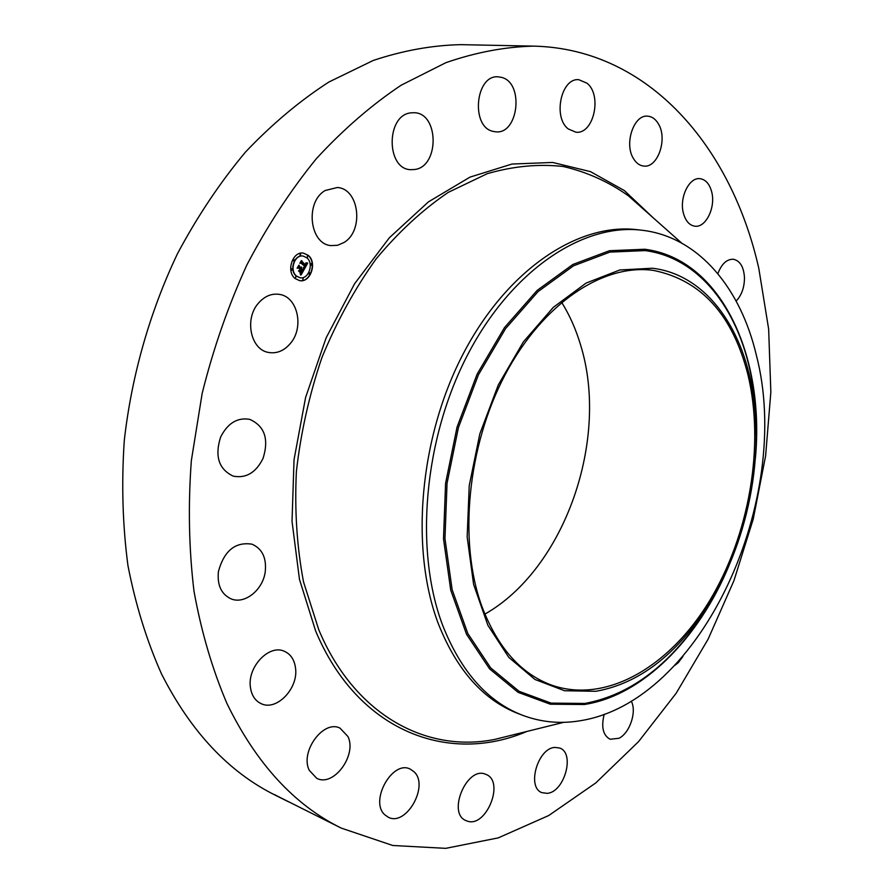 <?xml version="1.0" encoding="UTF-8"?>
<svg xmlns="http://www.w3.org/2000/svg" width="893" height="893" viewBox="0 0 893 893"><rect width="100%" height="100%" fill="white"/><g stroke="black" fill="none" stroke-linecap="round" stroke-linejoin="round"><path stroke-width="1.34" d="M758.793 268.335L768.65 329.104L770.849 392.083L765.614 455.876L753.223 519.157L733.946 580.651L708.138 639.12L676.18 693.236L638.528 741.659L595.776 782.938L548.693 815.543L498.249 837.88L445.73 848.35L392.73 845.481L341.193 828.079C294.299 805.006 256.235 763.515 226.978 703.572C212.378 669.382 201.383 631.954 194.004 591.289C188.914 549.195 188.032 505.661 191.336 460.676L202.186 393.277C213.304 348.672 228.184 305.931 246.825 265.054C267.353 225.862 290.549 190.376 316.412 158.608C343.403 129.362 371.655 104.894 401.18 85.203L445.875 62.677C475.813 52.319 505.092 46.804 533.724 46.123C649.512 48.858 731.68 147.836 758.793 268.335M274.597 794.614L280.96 798.029L275.859 795.484C228.999 772.389 190.856 731.825 161.443 673.78C146.72 640.727 135.557 604.661 127.945 565.559C122.598 525.151 121.381 483.426 124.294 440.383C131.628 375.607 149.89 311.635 177.528 253.601C197.498 216.206 220.147 182.362 245.497 152.044C271.985 124.138 299.814 100.786 328.97 81.977L373.241 60.456C402.966 50.555 432.123 45.286 460.732 44.65L533.724 46.123M274.676 794.77L341.193 828.079M280.96 798.029L288.673 801.858M561.63 302.314C569.634 315.14 575.94 329.338 580.573 344.932C609.852 439.01 564.878 568.796 484.854 614.138M325.219 190.488L337.353 187.508C359.287 188.691 364.143 230.729 344.039 242.461L337.632 245.285L330.923 245.608C309.491 244.035 304.87 201.829 325.219 190.488M414.966 169.469L410.579 169.681C386.055 169.09 385.966 115.297 410.724 112.875L414.151 112.708C439.032 112.942 439.557 166.299 414.966 169.469M492.992 131.36C470.488 126.851 475.4 74.476 498.249 76.831L501.777 77.434C524.314 83.071 518.409 134.731 495.693 131.818L492.992 131.36M568.316 128.983C552.689 117.463 561.128 77.669 578.787 79.7L587.058 83.228C602.474 95.439 593.588 134.575 575.94 132.209L568.316 128.983M633.394 158.452C623.973 143.639 633.907 114.349 647.671 116.168C652.113 116.537 655.741 119.193 658.565 124.138C667.752 139.286 657.661 168.118 643.831 166.076C639.645 165.651 636.162 163.106 633.394 158.452M683.435 213.304C679.048 197.911 689.117 177.015 699.989 178.678C705.649 179.504 709.544 183.902 711.688 191.872C715.896 207.343 705.805 228.028 694.832 226.186C689.396 225.315 685.601 221.017 683.435 213.304M717.849 273.682C721.6 263.859 726.79 259.048 733.421 259.249C740.163 260.834 743.858 267.04 744.483 277.89C744.371 287.579 741.603 295.304 736.145 301.064M682.955 656.433L678.323 662.606L674.996 665.263M631.239 701.128C636.999 711.386 629.911 732.941 619.005 738.277L610.12 739.259C603.009 735.352 601.045 727.025 604.193 714.288M555 747.419L559.688 748.044C575.315 752.989 564.476 792.27 547.163 793.341L541.951 792.66C526.379 787.47 537.843 747.809 555 747.419M485.479 774.209L485.993 774.421C505.148 781.308 486.105 828.481 467.061 821.024L465.979 820.6C446.88 813.266 466.939 765.893 485.479 774.209M414.062 771.786C429.488 785.606 406.103 827.063 388.198 817.173L384.939 814.896C369.077 801.456 392.507 759.53 410.255 769.13L414.062 771.786M347.946 736.524C357.211 755.244 333.402 787.481 316.691 778.272L309.302 770.38C299.691 751.75 323.567 719.345 340.032 728.152L347.946 736.524M295.55 668.232C298.485 688.458 276.495 711.442 261.124 703.639C255.074 700.748 251.502 695.245 250.397 687.141C247.305 666.848 269.228 643.998 284.309 651.265C290.738 654.145 294.478 659.804 295.55 668.232M265.221 571.911C262.877 590.005 244.649 604.65 231.075 598.868C221.263 594.236 217.044 585.082 218.439 571.442C224.165 550.702 235.361 541.616 252.005 544.183C262.285 548.737 266.694 557.98 265.221 571.911M263.044 458.422C255.911 472.71 245.966 478.603 233.196 476.125C218.774 469.249 214.577 456.245 220.604 437.124C227.67 423.17 237.382 417.254 249.727 419.364C264.663 426.061 269.106 439.077 263.044 458.422M290.616 343.169C284.22 350.815 276.808 353.896 268.369 352.422C250.81 349.609 244.269 319.404 258.133 303.52C264.35 296.264 271.472 293.217 279.487 294.389C297.626 296.822 304.312 327.128 290.616 343.169M308.219 255.342C317.517 262.575 310.474 283.148 299.535 280.614L295.136 278.538C285.76 271.483 292.67 250.766 303.575 253.154L308.219 255.342M277.343 796.21L274.754 794.681M481.874 606.38C458.276 541.727 467.273 446.355 505.181 374.647C543.067 302.827 603.623 263.379 653.419 270.4C701.217 280.056 732.729 314.861 747.966 374.814C764.91 445.484 749.394 534.896 709.567 600.844C669.761 666.502 606.168 704.421 551.327 685.02C520.697 673.668 497.546 647.447 481.874 606.38M299.401 280.592C310.306 282.947 317.205 262.486 307.951 255.309L303.453 253.132M595.877 691.294C633.282 684.607 666.558 662.003 695.703 623.459C742.418 561.697 765.413 468.334 752.71 391.949C742.317 325.8 704.465 274.307 652.381 268.235L619.787 269.976L586.121 283.07L553.303 307.359L523.354 341.907L498.283 384.939L479.82 433.898L469.227 485.68L467.162 536.927L473.603 584.402L487.891 625.301L508.854 657.449L534.974 679.473L564.543 690.735L595.877 691.294M438.541 624.274C409.842 549.485 419.23 437.838 463.367 353.516C507.492 269.039 578.619 222.547 637.144 229.691L641.654 230.204C583.162 223.06 512.013 269.686 467.843 354.387C423.65 438.943 414.185 550.869 442.85 625.803C461.212 671.904 487.678 701.686 522.249 715.159L518.007 713.518C483.426 700.034 456.937 670.286 438.541 624.274M303.073 256.057L302.939 256.045C294.344 254.148 288.897 270.456 296.275 276.026L299.881 277.701M309.536 272.812L309.291 274.43M295.829 276.462L295.583 278.091M303.129 278.169L302.883 279.788M293.741 259.283L293.507 260.923M291.922 268.637L291.676 270.278M307.505 255.733L307.404 257.407M311.344 263.547L311.11 265.165M300.215 253.947L299.992 255.588M641.654 230.204L644.768 230.595C699.755 238.42 740.755 288.908 756.326 355.079C793.698 498.138 702.032 702.01 579.724 720.818C559.989 724.067 540.834 722.18 522.249 715.159M296.532 276.071C289.153 270.501 294.601 254.192 303.207 256.079L306.835 257.798C314.169 263.48 308.632 279.699 300.015 277.723L296.532 276.071M309.157 274.341L309.67 272.812L309.157 274.341M295.438 278.002L295.963 276.473L295.438 278.002M302.738 279.699L303.263 278.169L302.738 279.699M293.362 260.834L293.875 259.294L293.362 260.834M291.531 270.188L292.335 268.771L291.531 270.188M311.746 263.681L311.233 265.21L311.746 263.681M300.628 254.081L300.115 255.621L300.628 254.081M304.323 269.184L303.575 267.442L305.395 266.371L301.254 262.732L300.494 262.966L301.801 260.644L301.845 261.749L305.685 265.042L305.819 262.944L305.975 265.288L306.098 262.799L307.694 263.089L304.323 269.184M303.899 269.295L303.296 267.498L303.899 269.295M304.066 267.431L304.881 266.449L301.008 263.122L299.825 263.301L301.287 260.711L300.093 263.122L301.064 262.944L305.082 266.393L304.066 267.431M304.066 269.641L301.097 274.899L300.416 273.091L301.6 272.901L302.783 271.07L300.986 269.53L302.403 271.193L300.818 272.968L302.225 271.238L300.74 269.965L300.506 272.097L298.887 270.713L300.662 269.251L298.709 267.587L297.838 267.811L299.244 265.31L299.278 266.572L300.941 267.989L301.242 267.085L301.231 268.235L301.577 267.04L301.555 268.514L303.185 269.909L304.066 269.641M300.651 275.089L300.093 273.113L300.651 275.089M300.16 272.354L298.485 270.925L300.16 272.354M299.501 270.445L300.093 269.407L298.429 268L297.079 268.168L298.921 265.188L297.347 267.978L298.463 267.833L300.26 269.373L299.501 270.445M304.212 268.882L307.438 263.055M307.337 263.044L306.154 262.788M305.685 265.042L301.566 261.069M300.573 262.821L301.254 262.732M304.803 266.382L300.885 262.977M299.881 263.223L301.008 263.122M301.019 274.553L303.72 269.742M303.185 269.909L301.298 268.469L301.488 267.61M300.941 267.989L298.999 265.746M297.905 267.677L298.709 267.587M300.215 271.852L300.74 269.965M302.135 271.159L300.986 269.53M300.015 272.231L298.496 270.925M300.26 269.373L298.273 267.855M297.123 268.09L298.429 268M526.825 731.467C449 764.821 358.004 732.081 315.653 631.005L299.456 579.323L292.033 521.311L294.043 459.683L305.596 397.463L326.146 337.822L354.588 283.751L389.326 237.795L428.461 201.851L469.986 177.127L511.968 164.044L552.622 162.448L590.474 171.635L624.319 190.533L653.285 217.881M513.442 734.783L494.588 739.449C426.419 753.056 354.566 715.26 318.779 629.777L303.542 581.957C296.9 546.985 294.523 510.204 296.376 471.616C300.762 432.703 309.302 394.617 322.005 357.323C336.895 321.279 354.912 288.495 376.076 258.981C398.613 231.923 422.69 209.71 448.319 192.341L487.254 173.677C513.375 166.154 538.68 163.765 563.17 166.489C586.824 171.958 608.568 181.748 628.438 195.835L681.727 243.119M756.181 436.811L755.511 409.943L752.531 383.912C741.469 313.331 701.105 257.787 645.036 250.598L609.908 252.094L573.54 265.801L538.021 291.62L505.572 328.613L478.402 374.848L458.422 427.568L447.036 483.37L444.96 538.591L452.137 589.659L467.832 633.55L490.704 667.908L519.079 691.305L551.081 703.115L584.859 703.438C625.089 695.982 660.742 671.659 691.818 630.491L706.542 608.825L719.613 585.328M756.181 437.09L755.244 406.27L752.531 383.912L752.71 391.949M755.355 458.522C765.145 356.285 721.064 258.903 644.779 249.247L609.45 250.721L572.871 264.473L537.128 290.426L504.478 327.608L477.141 374.111L457.037 427.144L445.585 483.28L443.497 538.814L450.742 590.184L466.548 634.309L489.576 668.857L518.119 692.354L550.311 704.209L584.29 704.51C642.692 695.658 698.56 638.685 728.956 565.727M563.74 722.325L494.588 739.449M719.736 585.082L704.599 611.951L691.818 630.491L695.703 623.459"/></g></svg>
